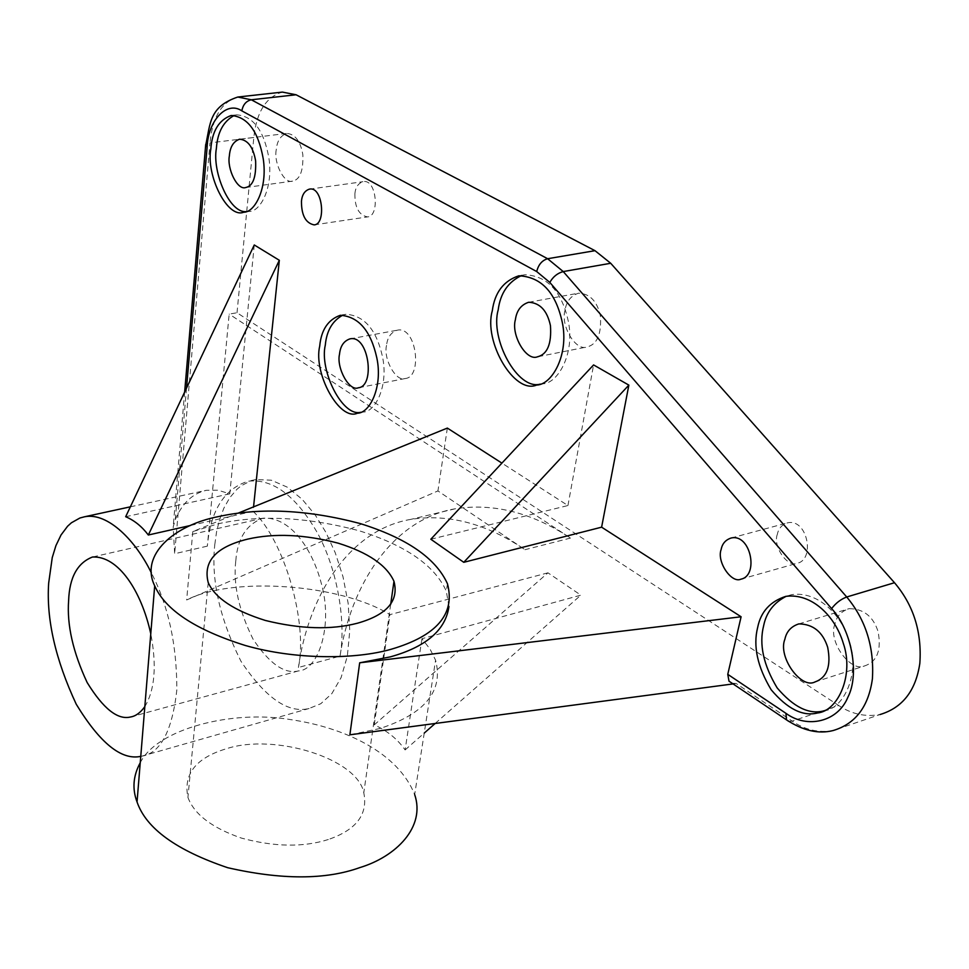 <?xml version="1.0" encoding="UTF-8"?>
<svg xmlns="http://www.w3.org/2000/svg" width="969" height="969" viewBox="0 0 969 969"><rect width="100%" height="100%" fill="white"/><g stroke="black" fill="none" stroke-linecap="round" stroke-linejoin="round"><path stroke-width="0.73" stroke-dasharray="4.84 3.63" d="M733.073 683.92L736.174 683.508L792.157 721.093L838.766 705.541L237.017 312.757L229.168 314.089L207.354 546.128C210.527 510.59 224.093 488.97 248.028 481.242C272.531 478.42 295.484 495.329 316.887 531.969C338.06 569.748 346.199 623.733 340.022 656.134L298.404 667.484C308.081 622.425 284.135 540.048 253.079 511.341L253.551 506.884M421.939 638.704L405.115 749.933C397.447 739.02 387.152 730.674 374.24 724.885L547.957 572.824L580.867 595.148L421.939 638.704L430.03 649.048L435.578 660.18C443.632 690.97 425.064 713.753 379.884 728.531L349.882 734.805M547.957 572.824L389.913 614.637C341.282 584.101 232.427 576.058 186.654 599.968L437.94 490.932L524.992 549.702C486.656 523.66 448.586 513.558 410.759 519.384C347.774 530.116 308.106 597.655 298.404 667.484M340.022 656.134C350.39 586.899 391.161 519.82 455.067 508.81C493.427 502.826 531.908 512.565 570.499 538.061L229.168 314.089M788.742 721.372L792.157 721.093C804.936 729.887 818.599 733.036 833.146 730.541L880.009 714.541C865.329 717.121 851.594 714.117 838.766 705.541M731.983 683.181L736.174 683.508M237.017 312.757L253.817 137.501C256.567 111.968 266.087 96.827 282.391 92.091M565.024 310.359C560.3 325.499 575.768 351.699 587.105 346.938C597.11 344.455 601.543 334.196 600.429 316.148C597.292 301.323 590 293.668 578.566 293.183C570.886 295.678 566.368 301.407 565.024 310.359M354.884 193.63C354.715 207.451 358.942 215.215 367.554 216.911C379.957 216.535 376.662 178.163 362.927 181.712C358.227 183.323 355.55 187.296 354.884 193.63M276.226 149.941C273.561 162.719 284.244 184.389 292.65 181.118C299.99 179.628 303.394 170.835 302.849 154.725C300.475 141.147 295.097 134.049 286.691 133.431C280.489 135.612 277.001 141.123 276.226 149.941M777.38 534.185C772.523 546.274 787.652 567.882 797.136 563.268C815.438 559.803 807.407 518.173 787.603 522.836C781.959 524.641 778.555 528.432 777.38 534.185M834.987 623.854C827.526 641.284 850.843 672.958 864.76 665.873C877.187 661.524 881.62 650.054 878.047 631.449C873.166 616.393 863.536 608.786 849.159 608.653C841.383 611.173 836.659 616.248 834.987 623.854M386.546 345.376C383.046 358.881 396.273 382.61 405.393 378.491C422.908 376.953 416.367 325.366 397.133 330.235C390.967 332.367 387.43 337.406 386.546 345.376M448.95 606.521L446.309 591.163C434.742 565.472 405.66 545.329 359.075 530.733C306.737 516.901 259.644 514.612 217.795 523.866L192.807 531.581L238.229 513.11M374.24 724.885L389.913 614.637M140.239 762.773C156.542 729.342 231.494 709.284 291.608 719.761C344.722 727.719 397.896 752.501 414.671 794.556L435.578 660.18M254.266 244.963L229.786 493.839L218.037 490.205L206.542 490.266C192.71 493.318 182.293 503.093 175.304 519.566L173.172 526.942L174.65 553.735L207.354 546.128M447.339 428.08L437.94 490.932M430.83 539.236L567.943 505.539L501.906 463.121M567.943 505.539L593.585 364.925M405.115 749.933L424.228 733.097M435.154 723.48L580.867 595.148M140.759 756.365L141.535 756.232C160.406 753.385 172.179 731.268 176.855 689.855C176.83 644.542 168.352 605.589 151.406 572.994M214.815 544.396L216.547 531.969L219.527 519.723L223.887 508.119L229.738 497.727L237.09 489.151L241.293 485.711L250.644 480.89L255.707 479.582L271.284 480.188L287.175 487.116L302.122 499.241L315.179 514.902L325.899 532.369L335.213 552.693L343.002 576.749L348.174 603.396L349.773 630.662L347.35 656.158L341.088 677.622L331.846 693.61L320.787 703.724L309.075 708.496C288.205 713.729 265.506 697.983 240.966 661.258C219.636 618.488 210.915 579.535 214.815 544.396M190.542 525.464L253.079 511.341M125.679 516.719L229.786 493.839M328.297 839.517C303.297 847.451 274.312 846.967 241.317 838.064C211.993 827.865 194.2 814.323 187.938 797.439C183.165 774.158 195.895 757.952 226.116 748.819C274.336 732.818 357.597 758.533 363.787 792.799C368.184 814.311 356.35 829.888 328.297 839.517M540.302 384.112L542.531 383.833C558.011 383.591 575.005 353.491 568.355 321.514C561.863 291.403 547.352 275.814 524.847 274.748L521.576 275.523M246.356 211.569L249.251 211.436C260.431 211.751 273.391 187.526 268.91 158.117C263.98 130.561 253.272 116.135 236.787 114.839L234.292 115.42M823.783 710.907C844.689 708.69 860.302 672.05 849.244 641.03C841.298 614.576 817.981 590.981 791.782 594.615L786.198 596.298M360.71 412.285L363.036 412.055C375.621 412.067 388.666 385.347 382.476 356.689C376.481 329.69 364.32 315.555 346.006 314.271L342.978 315.058M144.817 706.631C154.883 689.94 156.869 665.642 150.776 633.738M235.794 560.845C237.466 538.498 246.501 524.277 262.902 518.209C288.774 516.295 311.558 546.383 321.236 583.144C333.457 625.926 318.195 670.306 298.513 670.899C284.644 674.388 269.491 663.801 253.042 639.128C238.81 610.373 233.057 584.283 235.794 560.845M570.499 538.061L524.992 549.702M253.817 137.501L209.982 142.867L174.65 553.735M192.807 531.581L186.654 599.968M186.532 388.109L175.304 519.566M237.793 97.033C221.78 101.781 212.502 117.055 209.982 142.867L205.707 144.502M447.46 583.75L446.309 591.163M455.067 508.81L410.759 519.384M538.158 356.665L587.105 346.938M528.662 302.267L578.566 293.183M314.126 224.881L367.554 216.911M309.268 189.173L362.927 181.712M245.775 187.501L292.65 181.118M239.537 139.209L286.691 133.431M740.934 579.159L797.136 563.268M731.195 538.001L787.603 522.836M814.723 682.055L864.76 665.873M798.856 623.891L849.159 608.653M358.809 387.697L405.393 378.491M349.845 338.908L397.133 330.235M184.643 392.106L173.172 526.942M141.535 756.232L309.075 708.496M130.367 506.823L206.542 490.266M255.707 479.582L248.028 481.242M542.531 383.833L538.134 384.741M524.847 274.748L518.863 275.79M249.251 211.436L243.679 212.235M236.787 114.839L231.143 115.493M791.782 594.615L785.738 596.383M363.036 412.055L358.469 412.988M346.006 314.271L340.349 315.276M208.214 582.563L187.938 797.439M390.677 604.402L363.787 792.799M262.902 518.209L92.491 557.018M298.513 670.899L130.536 716.987"/><path stroke-width="1.45" d="M731.983 683.181L729.003 681.183L727.767 674.339L741.103 616.768L359.681 662.808L349.882 734.805L733.073 683.92M594.99 250.68L547.606 258.723L251.31 99.783L237.793 97.033L282.391 92.091L296.078 94.768L594.99 250.68L610.712 263.277L894.496 582.72C913.525 605.14 921.967 631.982 919.847 663.244C915.838 690.667 902.563 707.77 880.009 714.541M414.671 794.556C425.766 827.078 395.933 856.681 359.899 867.57C325.62 879.913 281.555 879.961 227.691 867.703C176.346 850.346 146.125 828.434 137.041 801.969C132.087 788.79 133.153 775.733 140.239 762.773M359.681 662.808L390.18 656.909C426.009 646.941 445.595 630.141 448.95 606.521M218.497 516.574C174.032 525.186 139.621 554.886 154.677 585.797C165.324 609.973 195.568 629.886 245.387 645.511C295.666 659.913 355.708 659.562 391.294 649.218C436.716 635.846 455.442 614.031 447.46 583.75C435.844 558.156 406.701 538.074 360.032 523.514C307.597 509.706 260.419 507.393 218.497 516.574M148.33 535.009L279.326 260.286L254.266 244.963L125.679 516.719C134.267 520.341 141.825 526.433 148.33 535.009L190.542 525.464M279.326 260.286L253.551 506.884M501.906 463.121L447.339 428.08L238.229 513.11M601.616 527.172L463.763 562.311L430.83 539.236L593.585 364.925L628.857 385.117L601.616 527.172L741.103 616.768M492.288 310.843C483.386 341.609 514.345 394.637 536.608 385.068C552.076 384.826 569.021 354.69 562.347 322.653C555.831 292.493 541.332 276.868 518.863 275.79C503.577 280.865 494.711 292.553 492.288 310.843M301.456 201.225C301.42 215.239 305.635 223.124 314.126 224.881C326.323 224.566 322.75 185.636 309.268 189.173C304.654 190.784 302.062 194.805 301.456 201.225M210.806 149.153C205.9 175.038 227.255 218.812 243.679 212.235C254.835 212.55 267.747 188.301 263.241 158.843C258.299 131.251 247.592 116.801 231.143 115.493C218.873 119.95 212.09 131.166 210.806 149.153M721.154 549.459C716.442 561.705 731.583 583.774 740.934 579.159C759.042 575.792 750.769 533.422 731.195 538.001C725.624 539.806 722.268 543.621 721.154 549.459M757.673 627.415C752.925 646.093 757.443 666.89 771.215 689.819C787.446 708.969 802.889 716.685 817.545 712.966C838.439 710.967 854.27 674.388 843.236 643.125C835.302 616.502 811.974 592.786 785.738 596.383C770.149 601.458 760.798 611.802 757.673 627.415M319.709 346.103C313.169 373.465 339.598 421.442 357.428 413.206C369.988 413.218 382.985 386.486 376.796 357.767C370.776 330.732 358.627 316.56 340.349 315.276C328.128 319.576 321.248 329.848 319.709 346.103M424.228 733.097L435.154 723.48M515.411 319.613C510.857 334.935 526.324 361.57 537.504 356.798C547.364 354.339 551.688 343.959 550.453 325.657C547.231 310.613 539.975 302.812 528.662 302.267C521.092 304.763 516.671 310.54 515.411 319.613M229.362 155.888C226.843 168.8 237.526 190.772 245.775 187.501C252.994 186.024 256.276 177.121 255.61 160.818C253.163 147.07 247.81 139.875 239.537 139.209C233.444 141.401 230.053 146.961 229.362 155.888M784.89 639.201C777.61 656.825 800.963 689.129 814.723 682.055C827.029 677.743 831.341 666.139 827.671 647.231C822.729 631.909 813.124 624.133 798.856 623.891C791.164 626.386 786.513 631.497 784.89 639.201M339.525 354.169C336.182 367.82 349.397 391.9 358.348 387.782C375.609 386.328 368.765 334.075 349.845 338.908C343.777 341.027 340.337 346.115 339.525 354.169M151.406 572.994C136.314 541.514 108.068 512.007 84.594 516.768L79.918 518.003L71.391 522.788L67.588 526.24L61.035 534.973L55.923 545.62L52.253 557.563L48.68 583.047C46.197 619.058 55.39 659.453 76.248 704.233C99.952 743.15 121.464 760.532 140.759 756.365M357.428 623.224C386.897 614.903 399.083 600.925 393.971 581.303C386.74 565.254 368.147 552.536 338.205 543.173C304.52 534.416 274.397 533.047 247.822 539.091C216.063 546.831 202.86 561.33 208.214 582.563C215.07 598.03 234.11 610.652 265.324 620.451C300.426 629.123 331.119 630.044 357.428 623.224M463.763 562.311L628.857 385.117M521.576 275.523C508.144 281.882 500.355 293.304 498.211 309.765C489.829 338.775 517.616 390.677 540.302 384.112M234.292 115.42C223.464 121.222 217.492 132.232 216.378 148.451C212.041 172.022 229.726 213.786 246.356 211.569M786.198 596.298C773.831 602.682 766.322 612.456 763.669 625.623C758.897 644.264 763.402 665.025 777.162 687.905C793.393 707.007 808.849 714.686 823.529 710.967L823.783 710.907M342.978 315.058C332.524 320.678 326.638 330.683 325.305 345.073C319.273 370.473 342.384 417.07 360.71 412.285M150.776 633.738C141.292 590.569 118.097 555.661 92.491 557.018C77.411 562.904 69.453 577.451 68.617 600.647C66.825 624.932 73.002 652.234 87.162 682.539C103.259 708.678 117.709 720.161 130.536 716.987C135.684 716.176 140.444 712.724 144.817 706.631M894.496 582.72L846.724 596.989L563.255 271.574L610.712 263.277M727.767 674.339L785.932 713.317L786.489 719.846C803.035 730.699 818.587 734.272 833.146 730.541C855.506 723.843 868.587 706.607 872.403 678.833C874.329 647.147 865.765 619.857 846.724 596.989C840.838 599.217 835.799 603.093 831.608 608.617L549.811 282.427L536.705 271.55L241.85 110.878C226.746 100.425 208.044 120.677 207.136 147.034L186.532 388.109M729.003 681.183L788.742 721.372M785.932 713.317C807.262 729.1 837.967 721.808 847.911 697.159C859.806 674.327 851.715 630.08 831.608 608.617M549.811 282.427C553.033 276.746 557.514 273.125 563.255 271.574L547.606 258.723C542.046 260.395 538.413 264.658 536.705 271.55M241.85 110.878C242.977 104.713 246.126 101.018 251.31 99.783L296.078 94.768M207.136 147.034L205.61 145.641L205.707 144.502M137.041 801.969L154.689 585.809M537.504 356.798L538.158 356.665M237.793 97.033C209.147 106.711 210.43 123.511 205.61 145.641L184.643 392.106M84.594 516.768L130.367 506.823M538.134 384.741L536.608 385.068M823.529 710.967L817.545 712.966M358.469 412.988L357.428 413.206M393.971 581.303L390.677 604.402"/></g></svg>

